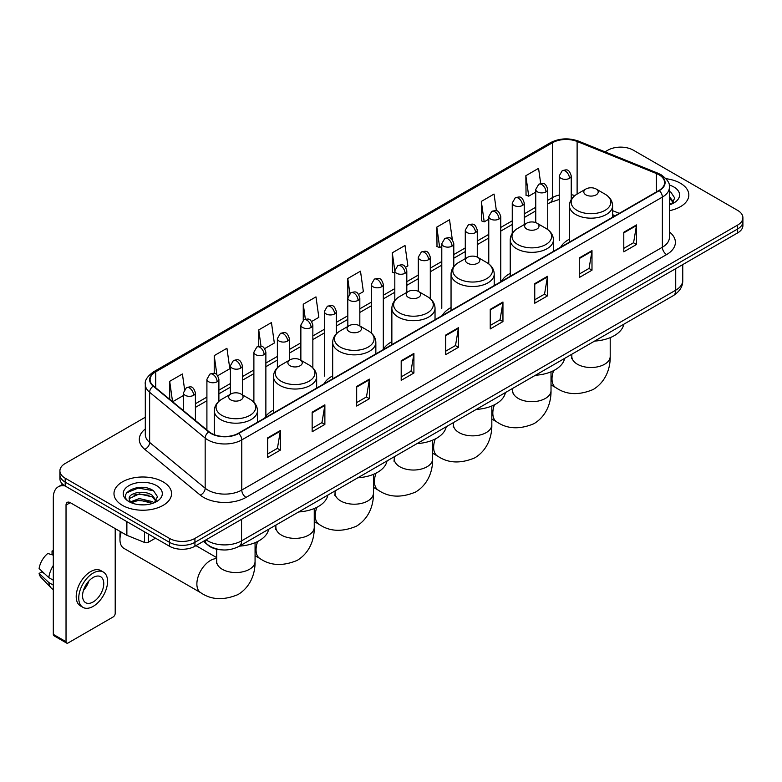 <?xml version="1.0" encoding="UTF-8"?>
<svg xmlns="http://www.w3.org/2000/svg" width="782" height="782" viewBox="0 0 782 782"><rect width="100%" height="100%" fill="white"/><g stroke="black" fill="none" stroke-linecap="round" stroke-linejoin="round"><path stroke-width="1.17" d="M273.485 410.042A31.779 18.348 0 0 0 264.717 418.067M332.673 375.868A31.779 18.348 0 0 0 323.904 383.894M391.86 341.695A31.779 18.348 0 0 0 383.092 349.72M451.048 307.522A31.779 18.348 0 0 0 442.289 315.547M510.235 273.348A31.779 18.348 0 0 0 501.477 281.373M569.433 239.175A31.779 18.348 0 0 0 560.665 247.2M615.043 215.803L612.599 214.815M221.873 549.863A17.986 10.381 180 0 1 208.393 545.465L203.398 541.349M145.305 417.246L65.18 463.501A17.986 10.381 0 0 0 59.911 470.842L59.911 478.682A17.986 10.381 0 0 0 65.18 486.023L169.479 546.237A17.986 10.381 0 0 0 194.923 546.237L737.631 232.909A17.986 10.381 0 0 0 742.9 225.568L742.9 221.648A17.986 10.381 0 0 1 737.631 228.989A17.986 10.381 0 0 0 742.9 221.648L742.9 217.738A17.986 10.381 0 0 0 737.631 210.387L633.332 150.173A17.986 10.381 0 0 0 607.888 150.173L605.014 151.825M59.911 470.842A17.986 10.381 0 0 0 65.18 478.193L169.479 538.407A17.986 10.381 0 0 0 194.923 538.407L194.923 542.327L737.631 228.989L194.923 542.327A17.986 10.381 0 0 1 169.479 542.327A17.986 10.381 0 0 0 194.923 542.327L194.923 546.237M65.18 478.193L65.18 482.103L169.479 542.327L65.18 482.103A17.986 10.381 0 0 1 59.911 474.762A17.986 10.381 0 0 0 65.18 482.103L65.18 486.023M680.389 183.223A28.778 16.617 0 0 0 666.02 178.716A28.778 16.617 0 0 1 680.389 183.223A28.778 16.617 0 0 1 688.825 194.972A28.778 16.617 0 0 0 680.389 183.223M163.125 481.859A28.778 16.617 0 0 0 131.757 478.261A28.778 16.617 0 0 0 113.986 493.608A28.778 16.617 0 0 0 122.422 505.358A28.778 16.617 0 0 0 153.79 508.965A28.778 16.617 0 0 0 171.551 493.608A28.778 16.617 0 0 0 163.125 481.859A28.778 16.617 0 0 0 131.757 478.261A28.778 16.617 0 0 0 113.986 493.608A28.778 16.617 0 0 0 122.422 505.358A28.778 16.617 0 0 0 153.79 508.965A28.778 16.617 0 0 0 171.551 493.608A28.778 16.617 0 0 0 163.125 481.859M658.982 174.777A19.188 11.075 180 0 1 664.602 182.607A19.188 11.075 180 0 1 658.982 190.437L238.383 433.267A19.188 11.075 180 0 1 209.097 431.791L153.565 386.005A19.188 11.075 180 0 1 150.095 379.651A19.188 11.075 180 0 1 155.716 371.821L552.542 142.715A19.188 11.075 180 0 1 577.116 141.474L656.421 173.536A19.188 11.075 180 0 1 658.982 174.777M659.324 174.572A19.667 11.359 0 0 0 656.694 173.301L577.39 141.249A19.667 11.359 0 0 0 552.209 142.52L155.383 371.626A19.667 11.359 0 0 0 153.174 386.161L208.706 431.947A19.667 11.359 0 0 0 238.725 433.463L659.324 190.632A19.667 11.359 0 0 0 659.324 174.572M267.639 437.871L267.639 457.46L280.357 450.109L280.357 430.53L267.639 437.871M267.639 453.98L277.434 448.321L280.308 431.175A4.8 2.766 -120 0 0 280.357 430.53M277.346 448.379L280.357 450.109M312.155 412.173L312.155 431.752L324.872 424.411L324.872 404.822L312.155 412.173M312.155 428.282L321.949 422.622L324.823 405.477A4.8 2.766 -120 0 0 324.872 404.822M321.871 422.671L324.872 424.411M356.68 386.464L356.68 406.053L369.397 398.703L369.397 379.123L356.68 386.464M356.68 402.574L366.475 396.924L369.348 379.769A4.8 2.766 -120 0 0 369.397 379.123M366.387 396.973L369.397 398.703M401.195 360.766L401.195 380.345L413.913 373.004L413.913 353.425L401.195 360.766M401.195 376.875L410.99 371.215L413.864 354.07A4.8 2.766 -120 0 0 413.913 353.425M410.902 371.264L413.913 373.004M623.792 232.254L623.792 251.833L636.509 244.492L636.509 224.903L623.792 232.254M623.792 248.363L633.586 242.703L636.46 225.558A4.8 2.766 -120 0 0 636.509 224.903M633.498 242.752L636.509 244.492M579.267 257.952L579.267 277.532L591.994 270.191L591.994 250.611L579.267 257.952M579.267 274.062L589.071 268.402L591.935 251.257A4.8 2.766 -120 0 0 591.994 250.611M588.983 268.451L591.994 270.191M534.751 283.651L534.751 303.24L547.468 295.899L547.468 276.31L534.751 283.651M534.751 299.76L544.546 294.11L547.42 276.965A4.8 2.766 -120 0 0 547.468 276.31M544.458 294.159L547.468 295.899M490.236 309.359L490.236 328.939L502.953 321.598L502.953 302.018L490.236 309.359M490.236 325.468L500.03 319.809L502.904 302.663A4.8 2.766 -120 0 0 502.953 302.018M499.942 319.858L502.953 321.598M445.711 335.058L445.711 354.647L458.438 347.296L458.438 327.717L445.711 335.058M445.711 351.167L455.515 345.517L458.379 328.372A4.8 2.766 -120 0 0 458.438 327.717M455.427 345.566L458.438 347.296M669.402 210.681A28.778 16.617 0 0 0 688.825 194.972A28.778 16.617 0 0 1 669.402 210.681M194.923 538.407L737.631 225.079A17.986 10.381 0 0 0 742.9 217.738M264.697 348.596L274.326 343.034L271.452 322.575L258.734 329.916L258.734 346.289M217.719 375.722L229.81 368.742L226.936 348.283L214.219 355.624L214.219 373.444M184.572 389.319L182.411 373.982L169.694 381.323L169.694 399.299M405.633 267.229L407.881 265.929L405.008 245.47L392.29 252.811L392.496 272.273M452.338 239.771L449.533 219.762L436.806 227.112L437.011 246.574M496.394 210.788L494.048 194.063L481.331 201.404L481.536 220.876M540.694 183.535L538.563 168.355L525.846 175.706L526.051 195.168M311.676 321.48L318.841 317.336L315.977 296.877L303.25 304.218L303.25 320.258M358.655 294.355L363.366 291.637L360.492 271.168L347.775 278.519L347.843 298.059M347.843 326.456L347.775 297.903M347.775 278.519L349.867 293.436M394.812 273.143L392.29 272.204M392.29 252.811L394.812 270.816A5.992 3.46 0 0 0 396.572 273.25A5.992 3.46 0 0 0 405.056 273.25A5.992 3.46 0 0 0 406.806 270.807C404.372 263.114 402.007 264.648 397.813 265.606A5.992 3.46 60 0 1 400.814 265.909A5.992 3.46 -120 0 1 405.056 273.25M436.806 227.112L439.68 247.571L441.791 246.35M439.68 247.571L436.806 246.496M481.331 201.404L484.205 221.863L488.77 219.224M484.205 221.863L481.331 220.798M525.846 175.706L528.72 196.165L535.748 192.108M528.72 196.165L525.846 195.089M303.25 304.218L305.361 319.242M258.734 329.916L261.032 346.289M214.219 355.624L216.907 374.832M172.646 401.743L183.418 395.526M169.694 381.323L172.548 401.655M669.402 202.812L671.21 204.229M669.402 204.366L669.91 204.708M669.402 196.595L673.517 202.118M669.402 198.149L673.204 202.528M669.402 204.874A19.55 11.29 0 0 0 673.859 202.949A19.55 11.29 0 0 0 673.859 186.986A19.55 11.29 0 0 0 669.177 184.992M671.67 204.043L674.729 198.032L670.858 192.186M669.402 191.463L670.594 192.01M585.923 194.874A7.194 4.154 0 0 0 596.099 194.874A7.194 4.154 0 0 0 596.099 188.99L605.033 194.151A19.833 11.447 0 0 1 605.033 210.348A19.833 11.447 0 0 1 576.989 210.348A19.833 11.447 0 0 1 576.989 194.151C572.111 197.054 569.589 200.906 569.433 205.715A21.583 12.463 0 0 0 575.748 214.522A21.583 12.463 0 0 0 599.276 217.22A21.583 12.463 0 0 0 612.599 205.715C612.443 200.906 609.921 197.054 605.033 194.151L596.099 188.99A7.194 4.154 0 0 0 585.923 188.99A7.194 4.154 0 0 0 585.923 194.874M594.594 341.089A32.981 19.042 0 0 0 623.801 324.227M526.736 229.038A7.194 4.154 0 0 0 536.911 229.038A7.194 4.154 0 0 0 536.911 223.163L545.846 228.324A19.833 11.447 0 0 1 545.846 244.512A19.833 11.447 0 0 1 517.801 244.512A19.833 11.447 0 0 1 517.801 228.324C512.924 231.228 510.402 235.079 510.235 239.879A21.583 12.463 0 0 0 516.56 248.696A21.583 12.463 0 0 0 540.088 251.393A21.583 12.463 0 0 0 553.412 239.879C553.255 235.079 550.733 231.228 545.846 228.324L536.911 223.163A7.194 4.154 0 0 0 526.736 223.163A7.194 4.154 0 0 0 526.736 229.038M535.406 375.262A32.981 19.042 0 0 0 564.614 358.4M467.548 263.211A7.194 4.154 0 0 0 477.724 263.211A7.194 4.154 0 0 0 477.724 257.337L486.658 262.498A19.833 11.447 0 0 1 486.658 278.685A19.833 11.447 0 0 1 458.614 278.685A19.833 11.447 0 0 1 458.614 262.498C453.736 265.401 451.214 269.252 451.048 274.052A21.583 12.463 0 0 0 457.372 282.869A21.583 12.463 0 0 0 480.901 285.567A21.583 12.463 0 0 0 494.224 274.052C494.068 269.252 491.546 265.401 486.658 262.498L477.724 257.337A7.194 4.154 0 0 0 467.548 257.337A7.194 4.154 0 0 0 467.548 263.211M476.218 409.436A32.981 19.042 0 0 0 505.416 392.574M408.36 297.385A7.194 4.154 0 0 0 418.536 297.385A7.194 4.154 0 0 0 418.536 291.51L427.471 296.671A19.833 11.447 0 0 1 427.471 312.859A19.833 11.447 0 0 1 399.426 312.859A19.833 11.447 0 0 1 399.426 296.671C394.539 299.574 392.017 303.426 391.86 308.225A21.583 12.463 0 0 0 398.185 317.042A21.583 12.463 0 0 0 421.713 319.74A21.583 12.463 0 0 0 435.036 308.225C434.87 303.426 432.358 299.574 427.471 296.671L418.536 291.51A7.194 4.154 0 0 0 408.36 291.51A7.194 4.154 0 0 0 408.36 297.385M417.031 443.609A32.981 19.042 0 0 0 446.229 426.747M349.173 331.558A7.194 4.154 0 0 0 359.349 331.558A7.194 4.154 0 0 0 359.349 325.683L368.283 330.845A19.833 11.447 0 0 1 368.283 347.032A19.833 11.447 0 0 1 340.238 347.032A19.833 11.447 0 0 1 340.238 330.845C335.351 333.748 332.829 337.599 332.673 342.399A21.583 12.463 0 0 0 338.997 351.216A21.583 12.463 0 0 0 362.516 353.914A21.583 12.463 0 0 0 375.849 342.399C375.683 337.599 373.161 333.748 368.283 330.845L359.349 325.683A7.194 4.154 0 0 0 349.173 325.683A7.194 4.154 0 0 0 349.173 331.558M357.843 477.782A32.981 19.042 0 0 0 387.041 460.921M289.985 365.732A7.194 4.154 0 0 0 300.161 365.732A7.194 4.154 0 0 0 300.161 359.857L309.095 365.018A19.833 11.447 0 0 1 309.095 381.205A19.833 11.447 0 0 1 281.051 381.205A19.833 11.447 0 0 1 281.051 365.018C276.163 367.911 273.641 371.773 273.485 376.572A21.583 12.463 0 0 0 279.809 385.389A21.583 12.463 0 0 0 303.328 388.087A21.583 12.463 0 0 0 316.651 376.572C316.495 371.773 313.973 367.911 309.095 365.018L300.161 359.857A7.194 4.154 0 0 0 289.985 359.857A7.194 4.154 0 0 0 289.985 365.732M298.646 511.956A32.981 19.042 0 0 0 327.853 495.094M121.269 532.112A19.188 11.075 120 0 0 119.959 539.58L119.959 534.692A13.196 7.615 -60 0 1 120.311 531.564M119.959 539.58A19.188 11.075 120 0 0 123.937 548.368L200.847 592.776A19.188 11.075 -60 0 1 197.905 577.399A19.188 11.075 -60 0 1 210.436 560.489A19.188 11.075 -60 0 1 216.692 558.641M230.788 399.905A7.194 4.154 0 0 0 240.964 399.905A7.194 4.154 0 0 0 240.964 394.03L249.898 399.191A19.833 11.447 0 0 1 249.898 415.379A19.833 11.447 0 0 1 221.863 415.379A19.833 11.447 0 0 1 221.863 399.191C216.976 402.085 214.454 405.936 214.297 410.745A21.583 12.463 0 0 0 220.612 419.553A21.583 12.463 0 0 0 244.14 422.26A21.583 12.463 0 0 0 257.464 410.745C257.307 405.936 254.785 402.085 249.898 399.191L240.964 394.03A7.194 4.154 0 0 0 230.788 394.03A7.194 4.154 0 0 0 230.788 399.905M239.458 546.129A32.981 19.042 0 0 0 268.666 529.267M148.385 534.057L148.385 542.268L155.491 538.163M64.974 485.905A23.988 13.851 -120 0 0 58.279 486.795A23.988 13.851 -120 0 0 53.313 497.772L53.313 634.368L66.03 641.709L66.03 505.113A5.992 3.46 60 0 1 67.272 502.367A5.992 3.46 60 0 1 70.272 502.67L126.479 535.123L126.479 521.408M66.03 641.709A3.001 1.73 120 0 0 66.646 643.087L53.929 635.737A3.001 1.73 -60 0 1 53.313 634.368M66.646 643.087A3.001 1.73 120 0 0 68.151 642.931L113.097 616.988A3.001 1.73 120 0 0 115.208 613.313L115.208 528.612M148.385 542.268A3.001 1.73 180 0 1 144.553 542.454L126.88 535.308A3.001 1.73 180 0 1 126.479 535.123M93.166 601.954A14.995 8.651 120 0 0 102.96 588.748A14.995 8.651 120 0 0 100.663 576.735A14.995 8.651 120 0 0 93.166 577.478A14.995 8.651 120 0 0 83.371 590.684A14.995 8.651 120 0 0 85.668 602.697A14.995 8.651 120 0 0 93.166 601.954M83.479 590.342A14.995 8.651 120 0 0 88.855 581.016M53.313 551.418L52.042 551.036L52.042 554.047L53.313 554.78M103.361 572.062L100.819 570.596A20.391 11.769 120 0 0 90.624 571.603A20.391 11.769 120 0 0 77.301 589.569A20.391 11.769 120 0 0 80.429 605.903L82.97 607.37A20.391 11.769 120 0 0 93.166 606.363A20.391 11.769 120 0 0 106.479 588.396A20.391 11.769 120 0 0 103.361 572.062A20.391 11.769 120 0 0 93.166 573.069A20.391 11.769 120 0 0 79.842 591.036A20.391 11.769 120 0 0 82.97 607.37M53.313 565.435A19.785 11.427 120 0 0 48.807 577.624L39.1 568.543A15.591 9.003 120 0 1 47.8 553.48L53.313 555.152M53.313 580.224L48.807 577.624M44.349 573.46L41.71 571.935L39.1 573.441L48.807 582.522L53.313 585.122M48.807 582.522A19.785 11.427 120 0 0 51.25 588.054A19.785 11.427 120 0 0 52.746 589.227L53.313 589.56M53.313 550.675A15.591 9.003 120 0 0 52.042 551.036M39.1 573.441A15.591 9.003 120 0 0 40.947 577.321L51.25 588.054M139.519 504.742L144.044 504.869M130.535 501.868L139.264 498.545L152.353 501.604L153.937 502.875M131.337 502.709L139.264 500.099L152.637 503.354M130.672 502.474L129.274 499.19A13.548 7.82 0 0 0 131.464 502.816M156.244 500.763L152.353 495.387C144.22 489.317 127.486 493.061 129.274 499.19L129.225 498.593M129.304 499.385L129.685 498.378L139.264 493.882L152.353 496.941L155.941 501.164M154.406 502.679L157.465 496.668L153.595 490.832C139.88 480.979 115.501 493.96 129.577 501.927L130.271 502.357M156.595 485.632A19.55 11.29 0 0 0 128.952 485.632A19.55 11.29 0 0 0 128.952 501.594A19.55 11.29 0 0 0 156.595 501.594A19.55 11.29 0 0 0 156.595 485.632M126.723 492.797L138.199 488.085L153.331 490.656M133.888 495.084L138.199 494.302L149 495.231M133.888 501.301L138.199 500.519L149 501.448M206.028 539.824A23.988 13.851 0 0 0 207.641 540.851A23.988 13.851 0 0 0 241.56 540.851L675.726 290.19A23.988 13.851 0 0 0 682.754 280.396C682.93 286.349 679.763 291.442 673.243 295.684L239.077 546.344A11.994 6.921 60 0 0 241.56 540.851L241.56 519.316M675.726 268.646L675.726 290.19A11.994 6.921 60 0 1 673.243 295.684M205.06 540.391A11.994 8.025 129.5 0 0 207.152 544.292L203.506 541.281M737.631 232.909L737.631 225.079M169.479 546.237L169.479 538.407M669.402 231.951A29.98 17.312 180 0 1 666.616 254.57L246.017 497.401A5.992 3.46 60 0 1 241.775 490.06L662.374 247.229A23.988 13.851 0 0 0 669.402 237.435L669.402 187.309A23.988 13.851 180 0 1 662.374 197.093A5.992 3.46 -120 0 0 659.324 190.632M246.017 497.401A29.98 17.312 180 0 1 203.613 497.401A29.98 17.312 180 0 1 200.251 495.094L144.729 449.308A29.98 17.312 180 0 1 145.305 428.995M207.856 490.06A23.988 13.851 0 0 0 241.775 490.06L241.775 439.924A23.988 13.851 180 0 1 205.167 438.076L149.636 392.29A23.988 13.851 180 0 1 145.305 384.353L145.305 434.489A23.988 13.851 0 0 0 149.636 442.426L205.167 488.212A23.988 13.851 0 0 0 207.856 490.06M669.402 187.309C670.194 183.555 667.447 179.381 661.132 174.767L657.975 173.242A5.992 2.805 112 0 0 656.694 173.301M657.975 173.242L578.68 141.18C568.749 137.661 559.316 138.179 550.391 142.715A5.992 3.46 60 0 1 552.209 142.52M155.383 371.626A5.992 3.46 -120 0 0 153.565 371.812C147.348 376.289 144.592 380.472 145.305 384.353M153.174 386.161A5.992 4.008 129.5 0 0 149.636 392.29L149.636 442.426A5.992 4.008 -50.5 0 1 144.729 449.308M578.68 141.18A5.992 2.805 112 0 0 577.39 141.249M208.706 431.947A5.992 4.008 129.5 0 0 205.167 438.076L205.167 488.212A5.992 4.008 -50.5 0 1 200.251 495.094M238.725 433.463A5.992 3.46 60 0 1 241.775 439.924L662.374 197.093L662.374 247.229A5.992 3.46 60 0 0 666.616 254.57M155.716 371.821L155.716 387.774M656.421 173.536L656.421 191.922M577.116 141.474L577.116 194.083M619.285 213.359L612.599 210.651M574.917 195.539A19.188 11.075 0 0 0 571.231 194.708M559.238 195.041A19.188 11.075 0 0 0 552.542 197.543L547.742 200.319M552.542 142.715L552.542 197.543A10.792 6.227 60 0 1 550.313 202.489L547.742 203.965M535.748 207.24L524.253 213.877M512.259 220.807L500.763 227.445M488.77 234.365L477.274 241.003M465.28 247.923L453.785 254.561M441.791 261.491L430.296 268.128M418.302 275.049L406.806 281.686M394.812 288.607L383.317 295.244M371.323 302.175L359.828 308.812M347.843 315.733L336.338 322.37M324.354 329.29L312.849 335.928M300.865 342.858L289.36 349.495M277.375 356.416L265.87 363.053M253.886 369.974L242.381 376.611M230.397 383.542L218.892 390.179M206.907 397.1L195.412 403.737M445.711 335.683L458.379 328.372M490.236 309.975L502.904 302.663M534.751 284.277L547.42 276.965M579.267 258.568L591.935 251.257M623.792 232.87L636.46 225.558M401.195 361.382L413.864 354.07M356.68 387.09L369.348 379.769M312.155 412.788L324.823 405.477M267.639 438.497L280.308 431.175M610.204 337.648L610.204 356.436A19.188 11.075 180 0 1 604.584 364.265A19.188 11.075 180 0 1 577.448 364.265A19.188 11.075 180 0 1 571.828 356.436L571.574 358.694M610.204 356.436C610.459 367.52 606.246 381.606 593.157 389.524C578.807 395.497 566.422 394.91 555.982 387.735A19.188 11.075 -60 0 1 553.617 370.629M551.017 371.821L551.017 390.609A19.188 11.075 180 0 1 545.396 398.439A19.188 11.075 180 0 1 518.261 398.439A19.188 11.075 180 0 1 512.64 390.609L512.386 392.867M551.017 390.609C551.271 401.694 547.058 415.78 533.969 423.688C519.619 429.67 507.235 429.074 496.795 421.909A19.188 11.075 -60 0 1 494.429 404.802M491.829 405.995L491.829 424.782A19.188 11.075 180 0 1 486.209 432.612A19.188 11.075 180 0 1 459.073 432.612A19.188 11.075 180 0 1 453.452 424.782L453.198 427.04M491.829 424.782C492.083 435.867 487.87 449.953 474.782 457.861C460.432 463.843 448.037 463.247 437.607 456.082A19.188 11.075 -60 0 1 435.242 438.976M432.632 440.168L432.632 458.946A19.188 11.075 180 0 1 427.011 466.786A19.188 11.075 180 0 1 399.876 466.786A19.188 11.075 180 0 1 394.265 458.946L394.011 461.214M432.632 458.946C432.896 470.041 428.683 484.126 415.594 492.034C401.244 498.017 388.85 497.42 378.41 490.255A19.188 11.075 -60 0 1 376.044 473.139M373.444 474.342L373.444 493.119A19.188 11.075 180 0 1 367.823 500.959A19.188 11.075 180 0 1 340.688 500.959A19.188 11.075 180 0 1 335.067 493.119L334.823 495.387M373.444 493.119C373.708 504.214 369.485 518.3 356.397 526.208C342.057 532.19 329.662 531.594 319.222 524.429A19.188 11.075 -60 0 1 316.857 507.313M314.256 508.505L314.256 527.293A19.188 11.075 180 0 1 308.636 535.132A19.188 11.075 180 0 1 281.5 535.132A19.188 11.075 180 0 1 275.88 527.293L275.635 529.561M314.256 527.293C314.511 538.387 310.298 552.473 297.209 560.381C282.869 566.364 270.474 565.767 260.035 558.602A19.188 11.075 -60 0 1 257.669 541.486M255.069 542.679L255.069 561.466A19.188 11.075 180 0 1 249.448 569.306A19.188 11.075 180 0 1 222.313 569.306A19.188 11.075 180 0 1 216.692 561.466L216.438 563.734M569.472 178.325A5.992 3.46 0 0 0 571.231 175.872C568.797 168.179 566.432 169.714 562.238 170.681A5.992 3.46 60 0 1 565.239 170.975A5.992 3.46 -120 0 1 569.472 178.325A5.992 3.46 0 0 1 560.997 178.325A5.992 3.46 0 0 1 559.238 175.872L562.238 170.681M545.983 191.883A5.992 3.46 0 0 0 547.742 189.44C545.308 181.747 542.943 183.271 538.749 184.239A5.992 3.46 60 0 1 541.75 184.542A5.992 3.46 -120 0 1 545.983 191.883A5.992 3.46 0 0 1 537.508 191.883A5.992 3.46 0 0 1 535.748 189.44L538.749 184.239M522.503 205.441A5.992 3.46 0 0 0 524.253 202.997C521.819 195.305 519.453 196.839 515.26 197.807A5.992 3.46 60 0 1 518.261 198.1A5.992 3.46 -120 0 1 522.503 205.441A5.992 3.46 0 0 1 514.018 205.441A5.992 3.46 0 0 1 512.259 202.997L515.26 197.807M499.014 219.009A5.992 3.46 0 0 0 500.763 216.555C498.33 208.862 495.964 210.397 491.77 211.365A5.992 3.46 60 0 1 494.771 211.658A5.992 3.46 -120 0 1 499.014 219.009A5.992 3.46 0 0 1 490.529 219.009A5.992 3.46 0 0 1 488.77 216.555L491.77 211.365M475.524 232.567A5.992 3.46 0 0 0 477.274 230.123C474.84 222.43 472.475 223.955 468.281 224.923A5.992 3.46 60 0 1 471.282 225.226A5.992 3.46 -120 0 1 475.524 232.567A5.992 3.46 0 0 1 467.04 232.567A5.992 3.46 0 0 1 465.28 230.123L468.281 224.923M452.035 246.125A5.992 3.46 0 0 0 453.785 243.681C451.351 235.988 448.985 237.523 444.792 238.49A5.992 3.46 60 0 1 447.793 238.784A5.992 3.46 -120 0 1 452.035 246.125A5.992 3.46 0 0 1 443.55 246.125A5.992 3.46 0 0 1 441.791 243.681L444.792 238.49M428.546 259.692A5.992 3.46 0 0 0 430.296 257.239C427.862 249.546 425.496 251.081 421.303 252.048A5.992 3.46 60 0 1 424.303 252.342A5.992 3.46 -120 0 1 428.546 259.692A5.992 3.46 0 0 1 420.061 259.692A5.992 3.46 0 0 1 418.302 257.239L421.303 252.048M381.567 286.808A5.992 3.46 0 0 0 383.317 284.365C380.883 276.672 378.517 278.206 374.324 279.174A5.992 3.46 60 0 1 377.325 279.467A5.992 3.46 -120 0 1 381.567 286.808A5.992 3.46 0 0 1 373.082 286.808A5.992 3.46 0 0 1 371.323 284.365L374.324 279.174M358.078 300.376A5.992 3.46 0 0 0 359.828 297.922C357.394 290.239 355.028 291.764 350.835 292.732A5.992 3.46 60 0 1 353.835 293.025A5.992 3.46 -120 0 1 358.078 300.376A5.992 3.46 0 0 1 349.593 300.376A5.992 3.46 0 0 1 347.843 297.922L350.835 292.732M334.588 313.934A5.992 3.46 0 0 0 336.338 311.49C333.904 303.797 331.539 305.332 327.345 306.29A5.992 3.46 60 0 1 330.346 306.593A5.992 3.46 -120 0 1 334.588 313.934A5.992 3.46 0 0 1 326.104 313.934A5.992 3.46 0 0 1 324.354 311.49L327.345 306.29M311.099 327.492A5.992 3.46 0 0 0 312.849 325.048C310.415 317.355 308.049 318.89 303.856 319.858A5.992 3.46 60 0 1 306.857 320.151A5.992 3.46 -120 0 1 311.099 327.492A5.992 3.46 0 0 1 302.614 327.492A5.992 3.46 0 0 1 300.865 325.048L303.856 319.858M287.61 341.06A5.992 3.46 0 0 0 289.36 338.606C286.926 330.923 284.57 332.448 280.367 333.415A5.992 3.46 60 0 1 283.367 333.719A5.992 3.46 -120 0 1 287.61 341.06A5.992 3.46 0 0 1 279.125 341.06A5.992 3.46 0 0 1 277.375 338.606L280.367 333.415M264.12 354.617A5.992 3.46 0 0 0 265.87 352.174C263.446 344.481 261.08 346.015 256.877 346.973A5.992 3.46 60 0 1 259.878 347.276A5.992 3.46 -120 0 1 264.12 354.617A5.992 3.46 0 0 1 255.636 354.617A5.992 3.46 0 0 1 253.886 352.174L256.877 346.973M240.631 368.175A5.992 3.46 0 0 0 242.381 365.732C239.957 358.039 237.591 359.573 233.388 360.541A5.992 3.46 60 0 1 236.389 360.834A5.992 3.46 -120 0 1 240.631 368.175A5.992 3.46 0 0 1 232.146 368.175A5.992 3.46 0 0 1 230.397 365.732L233.388 360.541M217.142 381.743A5.992 3.46 0 0 0 218.892 379.29C216.467 371.606 214.102 373.131 209.899 374.099A5.992 3.46 60 0 1 212.9 374.402A5.992 3.46 -120 0 1 217.142 381.743A5.992 3.46 0 0 1 208.657 381.743A5.992 3.46 0 0 1 206.907 379.29L209.899 374.099M193.653 395.301A5.992 3.46 0 0 0 195.412 392.857C192.978 385.164 190.613 386.699 186.409 387.667A5.992 3.46 60 0 1 189.41 387.96A5.992 3.46 -120 0 1 193.653 395.301A5.992 3.46 0 0 1 185.168 395.301A5.992 3.46 0 0 1 183.418 392.857L186.409 387.667M66.03 505.113L70.272 502.67M126.88 521.643L126.88 535.308M144.553 542.454L144.553 531.848M239.077 546.344C229.429 551.193 219.781 551.193 210.123 546.344L207.152 544.292M682.754 280.396L682.754 264.59M550.391 142.715L153.565 371.812M559.238 199.449L550.313 202.489M535.748 210.896L524.253 217.533M512.259 224.454L500.763 231.091M488.77 238.011L477.274 244.649M465.28 251.579L453.785 258.216M441.791 265.137L430.296 271.774M418.302 278.695L406.806 285.332M394.812 292.263L383.317 298.9M371.323 305.821L359.828 312.458M347.843 319.379L336.338 326.026M324.354 332.946L312.849 339.584M300.865 346.504L289.36 353.141M277.375 360.072L265.87 366.709M253.886 373.63L242.381 380.267M230.397 387.188L218.892 393.825M206.907 400.755L195.412 407.393M615.18 215.724L612.599 214.688M555.982 387.735L551.017 384.871M612.599 217.22L612.599 205.715M569.433 242.137L569.433 205.715M585.923 188.99L576.989 194.151M571.828 354.236L571.828 356.436M496.795 421.909L491.829 419.044M553.412 251.384L553.412 239.879M510.235 276.31L510.235 239.879M526.736 223.163L517.801 228.324M512.64 388.41L512.64 390.609M437.607 456.082L432.632 453.218M494.224 285.557L494.224 274.052M451.048 310.483L451.048 274.052M467.548 257.337L458.614 262.498M453.452 422.583L453.452 424.782M378.41 490.255L373.444 487.391M435.036 319.73L435.036 308.225M391.86 344.657L391.86 308.225M408.36 291.51L399.426 296.671M394.265 456.756L394.265 458.946M319.222 524.429L314.256 521.555M375.849 353.904L375.849 342.399M332.673 378.83L332.673 342.399M349.173 325.683L340.238 330.845M335.067 490.92L335.067 493.119M260.035 558.602L255.069 555.728M316.651 388.077L316.651 376.572M273.485 413.004L273.485 376.572M289.985 359.857L281.051 365.018M275.88 525.093L275.88 527.293M255.069 561.466C255.323 572.561 251.11 586.647 238.021 594.555C223.681 600.537 211.287 599.941 200.847 592.776M257.464 422.251L257.464 410.745M214.297 434.704L214.297 410.745M230.788 394.03L221.863 399.191M216.692 557.605L195.959 545.641M216.692 549.208L216.692 561.466M571.231 199.527L571.231 175.872M559.238 240.504L559.238 175.872M547.742 229.566L547.742 189.44M535.748 222.626L535.748 189.44M524.253 224.6L524.253 202.997M512.259 233.359L512.259 202.997M500.763 281.188L500.763 216.555M488.77 263.905L488.77 216.555M477.274 257.102L477.274 230.123M465.28 258.647L465.28 230.123M453.785 266.554L453.785 243.681M441.791 308.303L441.791 243.681M430.296 298.665L430.296 257.239M418.302 291.383L418.302 257.239M406.806 292.409L406.806 270.807M394.812 300.454L394.812 270.807L397.813 265.606M383.317 348.987L383.317 284.365M371.323 333.024L371.323 284.365M359.828 325.967L359.828 297.922M336.338 333.836L336.338 311.49M324.354 376.113L324.354 311.49M312.849 367.872L312.849 325.048M300.865 360.267L300.865 325.048M289.36 360.219L289.36 338.606M277.375 367.794L277.375 338.606M265.87 416.259L265.87 352.174M253.886 402.271L253.886 352.174M242.381 394.851L242.381 365.732M230.397 394.265L230.397 365.732M218.892 401.293L218.892 379.29M206.907 429.983L206.907 379.29M195.412 420.501L195.412 392.857M183.418 410.618L183.418 392.857M58.279 486.795L62.707 484.234"/></g></svg>
